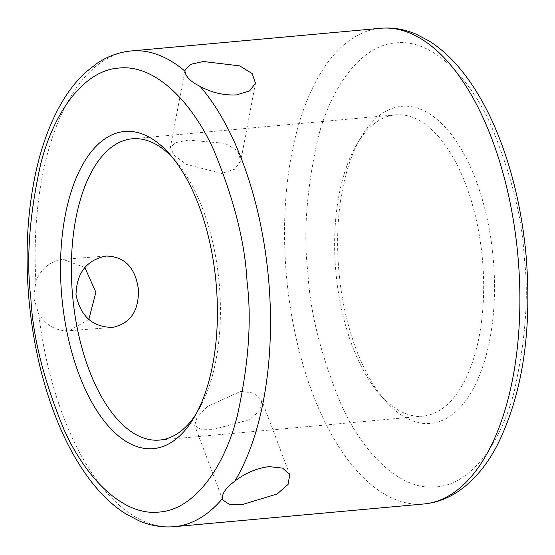 <?xml version="1.0" encoding="UTF-8"?>
<svg xmlns="http://www.w3.org/2000/svg" width="555" height="555" viewBox="0 0 555 555"><rect width="100%" height="100%" fill="white"/><g stroke="black" fill="none" stroke-linecap="round" stroke-linejoin="round"><path stroke-width="0.42" stroke-dasharray="2.77 2.08" d="M84.859 267.51L62.902 259.351C50.429 261.01 41.41 268.322 35.846 281.288L33.786 297.952L38.704 313.984C46.391 325.736 56.541 331.314 69.146 330.725L88.821 319.43M335.789 271.111A151.258 73.565 -95.2 0 0 379.738 394.355A151.258 73.565 -95.2 0 0 422.32 416.181A151.258 73.565 -95.2 0 0 422.834 416.139A151.258 73.565 -95.2 0 0 482.496 259.893A151.258 73.565 -95.2 0 0 395.444 114.864A151.258 73.565 -95.2 0 0 356.99 144.057A151.258 73.565 -95.2 0 0 335.789 271.111M338.855 270.771A159.216 77.436 -95.2 0 0 385.121 400.509A159.216 77.436 -95.2 0 0 429.945 423.479A159.216 77.436 -95.2 0 0 493.284 258.97A159.216 77.436 -95.2 0 0 439.921 121.92A159.216 77.436 -95.2 0 0 361.166 137.036A159.216 77.436 -95.2 0 0 338.855 270.771M188.471 140.089L175.727 142.607L170.392 147.422L174.02 155.199L186.216 164.329L221.681 173.472L234.758 169.192L240.78 160.763L237.568 150.787L225.046 143.363L188.471 140.089M111.999 327.45L69.146 330.725M172.619 157.641A151.258 73.565 84.8 0 1 175.297 160.575A151.258 73.565 84.8 0 1 219.253 283.827A151.258 73.565 84.8 0 1 198.052 410.873A151.258 73.565 84.8 0 1 195.943 414.245M240.745 391.344L254.391 393.169L261.752 400.301L260.246 410.478L249.174 419.781L213.772 429.334L200.764 429.202L194.708 425.553L197.004 417.457L207.452 406.503L240.745 391.344M380.591 28.284A238.83 116.148 -95.2 0 0 286.394 274.989A238.83 116.148 -95.2 0 0 423.028 504.044A238.83 116.148 -95.2 0 0 423.833 503.975M35.846 281.288A238.83 116.148 84.8 0 1 131.202 50.956M173.639 526.716A238.83 116.148 84.8 0 1 38.704 313.984M524.17 256.604C522.234 217.9 511.141 174.041 490.891 125.028C470.134 78.609 433.261 39.127 396.638 42.818C359.869 44.74 330.35 89.293 317.932 138.25C306.471 189.685 303.148 234.647 307.969 273.136C309.898 311.841 320.991 355.7 341.242 404.713C362.006 451.132 398.879 490.613 435.495 486.922C472.27 485.001 501.789 440.448 514.207 391.49C525.668 340.055 528.984 295.094 524.17 256.604M63.291 259.317L106.532 256.015M379.738 394.355L385.121 400.509M185.086 69.84L170.385 147.422M255.48 83.181L240.78 160.763M132.201 138.799L395.444 114.864M159.59 440.066L422.834 416.139M222.694 499.861L194.708 425.553M289.745 474.608L261.759 400.301M356.99 144.057L361.166 137.036M175.297 160.575L169.913 154.429M198.052 410.873L193.868 417.894"/><path stroke-width="0.83" d="M106.144 256.042C124.549 256.466 135.288 267.468 138.355 289.058C139.111 310.842 130.46 323.627 112.388 327.422C92.574 327.11 80.447 316.211 76.007 294.726C76.618 272.838 86.663 259.948 106.144 256.042L106.532 256.015M88.821 319.43L95.883 292.305L84.859 267.51M234.758 481.24C245.109 473.151 256.556 468.274 269.099 466.623L282.613 468.122L289.745 474.608L288.094 484.397L277.146 494.006L242.126 504.606L229.007 504.162L222.694 499.861L222.402 498.64C221.972 493.409 226.086 487.609 234.758 481.24A238.83 116.148 84.8 0 0 268.648 279.949A238.83 116.148 84.8 0 0 200.223 86.476C190.573 81.647 185.502 76.548 185.002 71.186L185.086 69.84L190.552 64.359L203.359 61.501L239.732 65.878L252.178 73.593L255.48 83.181L249.59 90.937L236.576 94.891C223.991 95.529 211.878 92.727 200.223 86.476M112.388 327.422L111.999 327.45M195.943 414.245A151.258 73.565 84.8 0 1 159.59 440.066A151.258 73.565 84.8 0 1 159.077 440.115A151.258 73.565 84.8 0 1 72.538 295.038A151.258 73.565 84.8 0 1 132.201 138.799A151.258 73.565 84.8 0 1 132.714 138.75A151.258 73.565 84.8 0 1 172.619 157.641M125.09 131.452A159.216 77.436 -95.2 0 0 61.751 295.968A159.216 77.436 -95.2 0 0 115.114 433.011A159.216 77.436 -95.2 0 0 193.868 417.894A159.216 77.436 -95.2 0 0 216.179 284.16A159.216 77.436 -95.2 0 0 169.913 154.429A159.216 77.436 -95.2 0 0 125.09 131.452M222.402 498.64A238.83 116.148 84.8 0 1 174.443 526.653A238.83 116.148 84.8 0 1 173.639 526.716M423.833 503.975A238.83 116.148 -95.2 0 0 518.037 257.277A238.83 116.148 -95.2 0 0 380.591 28.284C392.628 27.257 404.449 29.214 416.07 34.153L428.869 40.827C440.961 48.417 452.186 58.733 462.544 71.775C474.809 87.232 485.597 105.714 494.907 127.22C511.467 165.945 521.887 209.034 526.175 256.479C532.085 331.515 522.456 394.397 497.294 445.11C486.541 465.777 473.228 481.414 457.355 492.007C446.907 498.841 435.737 502.83 423.833 503.975L174.443 526.653C162.414 527.68 150.585 525.717 138.965 520.777L126.165 514.103C114.073 506.521 102.848 496.198 92.491 483.155C80.225 467.698 69.437 449.217 60.127 427.711C43.567 388.986 33.147 345.897 28.86 298.458C25.024 253.337 27.382 211.108 35.943 171.766C41.264 147.762 48.757 126.679 58.435 108.509C66.267 93.816 75.452 81.641 85.976 71.997L97.361 63.131C107.899 56.173 119.179 52.114 131.202 50.956A238.83 116.148 84.8 0 1 185.002 71.186M30.865 298.326C26.05 259.844 29.366 214.882 40.834 163.441C53.245 114.483 82.764 69.93 119.54 68.008C156.163 64.325 193.029 103.799 213.793 150.218C234.043 199.231 245.137 243.09 247.065 281.794C251.887 320.284 248.564 365.245 237.103 416.68C224.692 465.638 195.166 510.191 158.397 512.119C121.774 515.803 84.901 476.322 64.144 429.903C43.894 380.89 32.8 337.031 30.865 298.326M131.202 50.956L380.591 28.284"/></g></svg>
